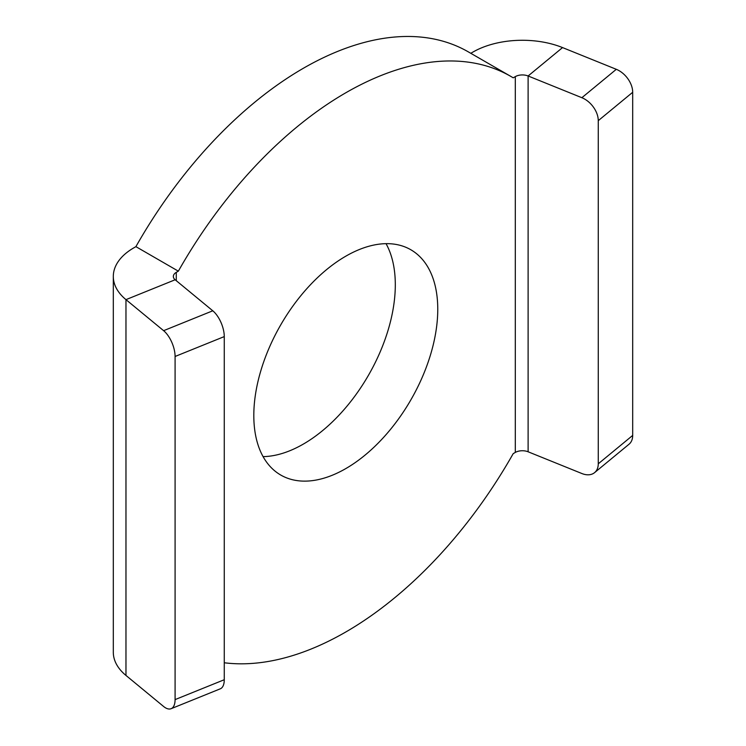 <?xml version="1.0" encoding="UTF-8"?>
<svg xmlns="http://www.w3.org/2000/svg" width="746" height="746" viewBox="0 0 746 746"><rect width="100%" height="100%" fill="white"/><g stroke="black" fill="none" stroke-linecap="round" stroke-linejoin="round"><path stroke-width="1.12" d="M224.266 679.727L175.086 699.608A20.011 9.372 68 0 1 171.114 708.7L220.294 688.819A20.011 9.372 -112 0 0 224.266 679.727L224.266 336.595A20.011 9.372 -112 0 0 212.787 310.793L175.151 279.759L125.971 299.64A70.04 40.433 180 0 1 113.308 276.449A70.04 40.433 180 0 1 133.814 247.849L135.903 246.646A330.189 190.64 -60 0 1 468.423 51.931L510.879 76.437A330.189 190.64 -60 0 1 513.211 77.826L515.299 76.624A10.006 5.772 -0 0 1 528.112 75.98L581.871 97.707A20.011 13.381 50.5 0 1 598.264 120.675L598.264 463.807A20.011 13.381 50.5 0 1 594.599 472.619A20.011 13.381 50.5 0 1 581.871 473.524L528.112 451.787A10.006 5.772 180 0 0 515.299 452.43L513.211 453.633A330.189 190.64 -60 0 1 224.266 662.765M171.114 708.7A20.011 9.372 68 0 1 163.616 706.49L125.971 675.447A70.04 40.433 -0 0 1 113.308 652.256L113.308 276.449M175.086 699.608L175.086 356.476L224.266 336.595M212.787 310.793L163.616 330.674A20.011 9.372 68 0 1 175.086 356.476M163.616 330.674L125.971 299.64L125.971 675.447M594.599 472.619L629.037 444.224A20.011 13.381 -129.5 0 0 632.692 435.412L598.264 463.807M598.264 120.675L632.692 92.28L632.692 435.412M470.791 53.302L472.843 52.117A70.04 40.433 180 0 1 562.549 47.585L616.308 69.313L581.871 97.707M632.692 92.28A20.011 13.381 -129.5 0 0 616.308 69.313M175.151 279.759A10.006 5.772 -0 0 1 173.342 276.449A10.006 5.772 -0 0 1 176.27 272.365L178.35 271.162A330.189 190.64 -60 0 1 510.879 76.437M437.762 309.292A130.074 75.104 -60 0 1 380.982 440.196A130.074 75.104 -60 0 1 280.748 475.043A130.074 75.104 -60 0 1 280.748 324.846A130.074 75.104 -60 0 1 410.822 249.751A130.074 75.104 -60 0 1 437.762 309.292M263.077 456.627A130.074 75.104 120 0 0 395.305 284.785A130.074 75.104 120 0 0 386.036 243.662M135.903 246.646L178.35 271.162M562.549 47.585L528.112 75.98L528.112 451.787M515.299 452.43L515.299 76.624M176.27 272.365L176.27 280.683"/></g></svg>
